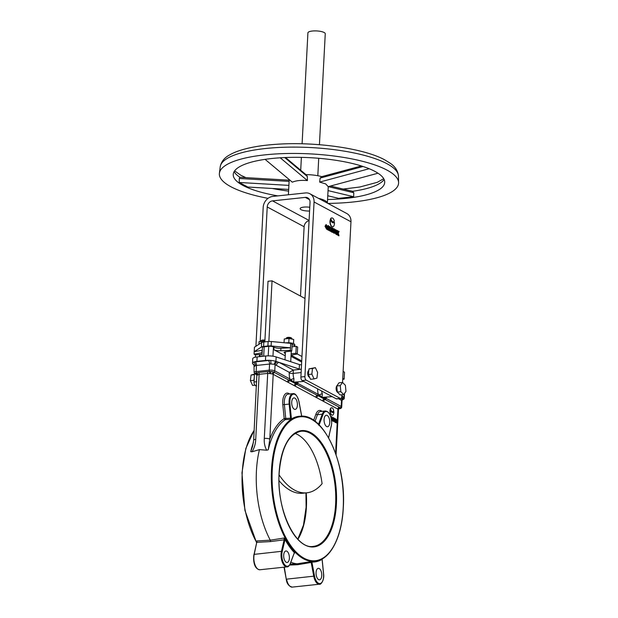 <?xml version="1.0" encoding="UTF-8"?>
<svg xmlns="http://www.w3.org/2000/svg" width="618" height="618" viewBox="0 0 618 618"><rect width="100%" height="100%" fill="white"/><g stroke="black" fill="none" stroke-linecap="round" stroke-linejoin="round"><path stroke-width="0.93" d="M291.333 418.996L290.29 419.375L290.576 418.224L291.356 418.147L291.333 418.996A72.963 35.326 -96.1 0 1 300.039 416.231L300.572 416.208A72.932 35.311 -96.1 0 0 271.495 469.649A72.932 35.311 -96.1 0 0 315.983 561.198L315.937 561.206A72.939 35.311 83.9 0 0 315.96 561.198M290.29 419.375L285.4 419.591A1.159 0.564 87.5 0 0 285.755 418.44L290.576 418.224L289.162 404.095A10.135 4.905 -96.1 0 1 289.085 401.043A10.135 4.905 -96.1 0 1 292.978 393.635L288.197 394.137A10.135 4.905 83.9 0 0 284.295 401.553A10.135 4.905 83.9 0 0 284.373 404.605L285.755 418.44L284.195 418.587A1.159 0.981 -123.1 0 0 285.4 419.591A73.287 35.481 83.9 0 0 268.251 449.804L266.721 450.221L259.452 449.618A73.812 35.736 83.9 0 0 256.431 470.978A73.812 35.736 83.9 0 0 270.282 540.186L284.071 538.031L285.671 539.05A72.939 35.311 83.9 0 0 294.956 552.113L294.74 553.025L294.052 553.264M259.452 449.618L252.028 451.781L250.723 451.665L252.592 446.327L253.666 440.194A4.056 1.112 -177 0 0 253.666 440.209L256.864 374.662A1.738 1.63 143.2 0 0 256.841 374.632L256.895 374.608M283.693 555.211A5.786 2.804 83.9 0 0 287.146 562.496A5.786 2.804 83.9 0 0 289.371 558.255A5.786 2.804 83.9 0 0 285.918 550.978A5.786 2.804 83.9 0 0 283.693 555.211M262.835 340.356L264.913 340.464A2.897 0.796 -177 0 0 262.426 340.394A2.897 0.796 -177 0 0 260.958 340.997L260.935 341.46M263.786 341.862A2.897 0.796 3 0 1 264.458 341.916M285.439 342.859A6.08 1.669 3 0 1 285.74 342.828A6.08 1.669 3 0 1 291.82 343.137A6.08 1.669 3 0 1 294.794 344.744L294.716 346.134A6.08 1.669 3 0 1 294.531 346.513L296.246 346.327L295.883 353.28L291.124 353.782M292.105 344.612A6.08 1.669 3 0 1 294.716 346.134M291.897 339.089L291.92 338.625A2.897 0.796 -177 0 0 290.506 337.861A2.897 0.796 -177 0 0 287.609 337.714A2.897 0.796 -177 0 0 286.142 338.324L286.119 338.788M291.719 402.133A5.786 2.804 83.9 0 0 295.165 409.41A5.786 2.804 83.9 0 0 297.397 405.176A5.786 2.804 83.9 0 0 293.944 397.899A5.786 2.804 83.9 0 0 291.719 402.133M324.087 419.475A5.786 2.804 83.9 0 0 327.54 426.752A5.786 2.804 83.9 0 0 329.765 422.519A5.786 2.804 83.9 0 0 326.319 415.242A5.786 2.804 83.9 0 0 324.087 419.475M316.068 572.562A5.786 2.804 83.9 0 0 319.521 579.838A5.786 2.804 83.9 0 0 321.746 575.597A5.786 2.804 83.9 0 0 318.293 568.321A5.786 2.804 83.9 0 0 316.068 572.562M323.515 573.72L322.094 559.352A0.579 0.494 59 0 1 322.125 558.989M322.179 559.576L323.593 573.713C324.651 580.41 320.472 585.13 319.475 584.211A10.135 4.905 -96.1 0 1 313.759 576.27L311.178 562.442L297.729 564.713L297.134 563.801L312.337 561.422A0.579 0.502 92.5 0 0 311.897 562.048A73.511 35.597 -96.1 0 0 322.094 559.352L322.21 558.463M290.228 564.118L297.134 563.801A73.812 35.736 83.9 0 1 290.954 562.241M311.951 562.264L311.178 562.442L310.607 561.53L311.897 562.048L314.531 576.092A9.556 4.627 83.9 0 0 320.255 583.516A9.556 4.627 83.9 0 0 323.515 573.713M318.88 424.674L318.826 425.377M301.499 415.389L298.934 401.646A9.556 4.627 83.9 0 0 293.905 394.145A9.556 4.627 83.9 0 0 289.873 401.144A9.556 4.627 83.9 0 0 289.942 404.017L291.356 418.147M301.769 416.238L301.514 415.466M336.084 454.74L338.448 409.603A4.056 1.112 -177 0 0 338.37 409.363L273.202 374.323L269.803 439.12L268.251 449.804M289.587 393.99A11.286 5.469 -96.1 0 0 282.805 404.751L284.195 418.587A74.446 36.045 -96.1 0 0 269.803 439.12A4.056 1.112 -177 0 0 264.295 438.432L267.702 373.411L259.135 374.323L257.304 375.064A4.056 1.112 -177 0 0 257.065 375.412M266.721 450.221C264.774 446.783 263.963 442.851 264.295 438.432M336.918 423.206L337.49 423.508L336.918 421.244L337.59 419.892L337.003 419.583L336.679 420.348L335.86 418.973L336.354 420.943L335.559 422.473L336.115 422.774L336.601 421.847L336.918 423.206M256.949 374.809L255.551 374.006A5.786 1.584 3 0 1 255.759 373.156L258.703 372.523A1.738 0.842 -96.1 0 1 259.135 374.323L255.728 439.344A4.056 1.112 -177 0 0 253.666 440.194M255.728 439.344C255.597 443.739 254.361 447.888 252.028 451.781M257.304 375.064A1.738 1.584 -125.6 0 0 255.759 373.156A2.897 0.796 -177 0 0 255.528 373.99L255.528 373.99A1.738 1.63 143.2 0 1 256.841 374.632M338.37 409.317A1.738 1.584 -125.6 0 0 338.363 409.34A1.738 1.638 145.2 0 1 340.163 407.687A5.786 1.584 3 0 1 339.931 408.521L338.826 408.776A1.738 1.584 -125.6 0 1 339.931 408.521A2.897 0.796 -177 0 0 340.163 407.687L340.132 407.664A1.159 0.966 -61.8 0 0 341.19 406.451L341.515 400.248A2.897 2.449 112.1 0 1 343.5 397.297L343.971 397.83A8.683 2.379 3 0 1 344.249 398.471A8.683 2.379 3 0 1 343.399 399.421A8.683 2.379 3 0 1 342.31 399.846M341.87 395.474L343.5 397.297M344.38 393.62A8.683 2.379 3 0 1 344.481 394.021L344.249 398.471M342.696 399.367A2.897 2.14 -105.2 0 1 343.399 399.421A6.945 1.9 3 0 1 342.449 399.63M322.696 400.858A1.738 1.445 118.2 0 1 324.296 399.027L325.107 399.552A1.159 0.966 -61.8 0 0 326.072 398.347L341.19 406.451A4.056 1.112 3 0 1 341.708 407.038L342.04 400.796L340.186 399.622A2.897 2.402 118.2 0 1 340.456 398.494M341.746 396.965A2.897 2.402 118.2 0 1 342.851 396.578L341.839 396.03M254.392 365.647L252.762 363.824A8.683 2.379 3 0 1 252.492 363.183A8.683 2.379 3 0 1 253.334 362.233A8.683 2.379 3 0 1 256.903 361.36L265.454 360.449A8.683 2.379 3 0 1 270.576 360.402A8.683 2.379 3 0 1 275.906 361.368L299.22 369.031A1.738 0.479 -177 0 0 301.29 369.216L293.357 370.058L289.278 372.345L274.407 364.319L270.9 363.987A4.056 1.112 -177 0 0 269.572 364.056L256.47 365.447A4.056 1.112 -177 0 0 255.381 365.64L254.531 366.428M252.492 363.183L252.723 358.741A8.683 2.379 3 0 1 257.134 356.91L265.686 355.999A8.683 2.379 3 0 1 276.146 356.918L299.452 364.581A1.738 0.479 -177 0 0 301.53 364.767M255.381 365.64A2.897 2.14 -105.2 0 0 253.334 362.233A6.945 1.9 3 0 1 255.195 361.909L268.297 360.51A6.945 1.9 3 0 1 270.576 360.402A2.897 0.494 -89.8 0 1 270.9 363.987M277.25 361.808A2.897 2.348 -56.3 0 0 275.087 364.659L274.763 370.862L289.881 378.958A1.159 0.966 118.2 0 1 288.915 380.163L295.906 383.817L293.72 382.163L290.027 380.665A1.738 1.445 118.2 0 0 288.428 382.496M290.166 380.711A1.159 0.749 107 0 0 290.97 379.73A2.897 1.136 160.3 0 1 293.929 378.641L293.72 382.163L289.881 378.958A9.842 4.766 -96.1 0 1 289.247 372.901A2.897 0.796 -177 0 0 293.187 373.396L293.357 370.058L279.066 362.403A2.897 2.402 -61.8 0 0 276.408 365.454M303.824 381.437L293.72 382.163L296.995 382.959A1.159 1.089 143.3 0 1 295.868 383.763M297.243 382.14A2.897 2.263 -142.3 0 0 296.995 382.959L319.359 394.941A2.897 1.136 160.3 0 1 322.318 393.851L322.109 397.374L318.417 395.875L324.296 399.027L322.109 397.374L326.072 398.347A9.842 4.766 -96.1 0 0 326.551 397.25M318.556 395.922A1.159 0.749 107 0 0 319.359 394.941L322.109 397.374L332.214 396.648M324.257 398.973A1.159 1.089 -36.7 0 0 325.377 398.17A2.897 2.263 -142.3 0 1 325.632 397.351M317.613 388.822A9.842 4.766 -96.1 0 0 318.27 394.168A1.159 0.966 118.2 0 1 317.304 395.373L318.417 395.875A1.738 1.445 118.2 0 0 316.818 397.706M298.162 382.04A9.842 4.766 -96.1 0 1 297.683 383.137A1.159 0.966 118.2 0 1 296.717 384.342L317.304 395.373A1.738 1.445 118.2 0 0 315.852 397.173M294.315 385.647A1.738 1.445 118.2 0 1 295.906 383.817L296.717 384.342A1.738 1.445 118.2 0 0 295.273 386.15M257.003 374.948L255.072 373.913L254.091 372.415L254.021 364.659M253.233 364.357A2.897 2.348 123.7 0 1 253.921 364.597A2.897 2.704 139.5 0 0 252.762 363.824M254.307 365.308L253.882 365.084A2.897 2.402 118.2 0 1 254.214 365.068M284.056 342.727L284.249 338.981L289.008 338.479L293.712 339.467L293.496 343.623M289.008 338.479L288.784 342.758M293.712 339.467L293.519 343.631M301.731 360.951L291.055 355.234M301.963 356.501L297.304 354.006M290.993 356.331L301.669 362.055M342.758 378.394L344.141 379.135L344.504 372.183L343.129 371.441M344.141 379.135L342.712 379.39M291.99 346.783L294.531 346.513M291.055 355.141L297.304 354.037L297.667 347.084L296.246 346.327M297.304 354.037L295.883 353.28M285.346 353.442A4.195 1.151 3 0 1 284.095 352.546A4.195 1.151 3 0 1 286.227 351.657L291.766 351.07L290.344 350.313L280.804 350.769A5.786 1.584 3 0 1 273.844 349.718L285.222 355.813M262.148 352.731A5.786 1.584 3 0 1 261.901 352.785L262.032 350.282A5.786 1.584 3 0 0 262.279 350.228M290.344 350.313L290.475 347.81L271.132 345.972A4.921 1.344 -177 0 0 267.895 345.972L263.585 346.428A4.921 1.344 -177 0 0 261.429 347.007L254.207 351.665L262.032 350.282M291.766 351.07L292.129 344.118L290.707 343.361L290.475 347.81L280.935 348.266A5.786 1.584 3 0 1 273.975 347.216L273.442 346.93A3.476 0.95 -177 0 0 268.722 346.343L264.187 346.822A3.476 0.95 -177 0 0 262.418 347.555L261.955 356.401M262.071 354.276A4.195 1.151 -177 0 0 261.035 354.338L255.497 354.925L254.075 354.168L254.207 351.665L254.446 347.216L261.661 342.557A4.921 1.344 -177 0 1 263.824 341.978L263.816 341.862M254.075 354.168L261.901 352.785M264.867 341.375L259.066 341.661L258.927 344.326M263.824 341.151L263.778 341.986M290.707 343.361L271.364 341.522A4.921 1.344 -177 0 0 268.135 341.522L263.824 341.978L263.585 346.428M259.637 356.648L259.753 354.477M304.998 298.486L272.051 280.835L268.019 281.26L264.844 341.87M272.051 280.835L268.869 341.468M338.448 409.603L338.842 408.761A1.738 1.437 -102.2 0 1 339.135 408.73A1.159 0.564 83.9 0 0 339.205 408.737A1.159 0.564 83.9 0 0 339.305 408.707M323.662 401.36A1.738 1.445 118.2 0 1 325.107 399.552L340.132 407.664A1.738 1.63 143.6 0 0 338.363 409.348M274.647 372.515A1.738 1.445 118.2 0 0 273.202 374.323L272.445 374.037A1.738 1.128 106.8 0 1 273.704 372.075L288.915 380.163A1.738 1.445 118.2 0 0 287.47 381.963M255.195 361.909A2.897 1.398 -96.1 0 1 256.47 365.447L256.153 371.565L269.247 370.167A1.159 0.564 83.9 0 0 269.657 371.511L270.908 371.542A5.786 1.584 3 0 1 273.658 372.059A2.897 0.796 -177 0 0 270.908 371.542L270.475 373.658L269.487 373.542L269.657 371.511L267.27 371.611A1.738 0.842 -96.1 0 1 267.702 373.411L269.487 373.542M272.445 374.037L272.399 374.021A1.738 1.105 106.6 0 1 273.658 372.059L273.704 372.075A1.159 0.966 118.2 0 0 274.763 370.862A4.056 1.112 3 0 0 269.247 370.167L269.572 364.056A2.897 1.398 -96.1 0 0 268.297 360.51M255.072 373.913A1.159 0.966 -61.8 0 0 255.551 374.006A1.738 1.638 145.2 0 1 256.864 374.662M254.091 372.415A4.056 1.112 3 0 1 256.153 371.565A1.159 0.564 83.9 0 0 256.555 372.901A1.738 1.352 -116.8 0 1 257.752 374.794M336.424 422.187L337.165 423.5A4.056 1.112 3 0 1 337.235 423.539M333.311 417.606L333.195 419.784L331.966 416.88L331.781 420.456L332.252 420.704L332.368 418.525L333.596 421.422L333.782 417.853L333.063 417.629L332.986 419.043M333.712 410.53A3.708 1.792 83.9 0 0 331.65 407.78A3.708 1.792 83.9 0 0 330.568 408.838A3.708 1.792 83.9 0 0 332.623 411.588A3.708 1.792 83.9 0 0 333.712 410.53M331.526 407.803A3.708 1.792 83.9 0 0 331.402 407.803A3.708 1.792 83.9 0 0 330.313 408.869A3.708 1.792 83.9 0 0 332.368 411.619A3.708 1.792 83.9 0 0 332.499 411.596M333.65 420.464L334.971 422.256M334.523 418.309L333.72 419.128M331.225 416.648L330.947 417.158M332.306 415.157A3.708 1.792 83.9 0 1 330.476 413.573A3.708 1.792 83.9 0 1 330.066 409.749A4.62 2.24 83.9 0 0 330.244 410.29M332.592 412.507A4.62 2.24 83.9 0 0 333.604 411.65A3.708 1.792 83.9 0 1 333.62 411.967M332.329 419.29L332.87 421.198L333.357 421.298M331.603 420.518L332.013 420.572M331.959 417.042L331.549 420.078M335.914 419.159L336.107 420.974L335.304 422.503L335.929 422.673M256.779 542.697L256.717 542.511A72.939 35.311 -96.1 0 1 256.509 542.148L256.825 540.928L256.818 542.496M253.998 554.585L256.717 542.511L254.245 554.215A10.135 4.905 83.9 0 0 253.859 557.019A10.135 4.905 83.9 0 0 259.9 569.757C253.944 569.047 253.04 560.263 253.944 554.4L281.445 551.326L284.218 539.437L284.071 538.031L285.022 539.499L285.671 539.05M270.452 541.592L270.282 540.186L256.825 540.928L257.018 542.326L270.452 541.592L284.983 539.699L282.21 551.58A9.556 4.627 83.9 0 0 284.295 564.249A9.556 4.627 83.9 0 0 290.468 563.199L294.384 552.662A0.579 0.425 136.5 0 1 294.956 552.113M294.16 553.241L294.74 553.025L294.384 552.662A73.511 35.597 -96.1 0 1 285.022 539.499L284.983 539.699M290.197 563.647L294.315 552.824M278.996 480.603A78.154 37.845 83.9 0 0 302.805 493.234L306.837 492.809A78.154 37.845 83.9 0 0 322.094 483.685A57.891 28.034 -96.1 0 0 295.025 433.419M279.081 474.84A78.154 37.845 83.9 0 0 306.837 492.809M261.445 340.595A2.433 0.664 3 0 1 262.681 340.07A2.433 0.664 3 0 1 264.929 340.155M288.027 337.683L290.136 337.791M286.628 337.915A2.433 0.664 3 0 1 287.864 337.389A2.433 0.664 3 0 1 290.321 337.521A2.433 0.664 3 0 1 291.48 338.17M330.313 409.719A4.62 2.24 83.9 0 0 333.859 411.619A3.708 1.792 83.9 0 1 331.858 415.026A3.708 1.792 83.9 0 1 330.313 409.719M331.542 419.985L331.711 416.741L331.233 416.493L331.163 417.946M334.647 419.298L334.863 421.275M334.377 420.001C334.647 421.36 334.987 421.538 335.389 420.549C335.111 419.189 334.771 419.004 334.377 420.001M333.874 419.73C334.423 422.364 335.095 422.727 335.883 420.804C335.327 418.17 334.662 417.814 333.874 419.73M334.091 228.814L333.952 231.371L333.071 228.274L332.515 227.972L332.299 232.159L332.855 232.453L332.986 229.896L333.867 233.001L334.423 233.295L334.647 229.116L334.091 228.814M326.065 224.566L325.022 226.265L326.59 229.201M327.625 227.501L326.188 224.535L325.277 226.242L326.713 229.201L327.625 227.501M336.47 234.554L337.374 234.879L337.946 233.789L338.316 235.381L338.988 235.744L338.316 233.086L339.104 231.503L338.417 231.14L338.038 232.036L337.768 230.784L337.08 230.421L337.66 232.731L336.47 234.554L337.374 234.879M337.08 230.421L337.405 232.762M337.66 232.731L336.717 234.523M337.768 234.129L338.061 235.412L338.734 235.767M325.864 226.551C326.188 228.142 326.582 228.359 327.053 227.192C326.729 225.601 326.327 225.385 325.864 226.551M309.077 220.696A5.786 4.813 -61.8 0 0 304.126 226.736L300.495 296.068M336.223 398.795L340.255 398.371A2.897 1.398 83.9 0 0 340.703 398.471L336.679 398.896A2.897 1.398 -96.1 0 1 336.223 398.795L302.156 380.549A2.897 1.398 -96.1 0 1 300.889 377.003L310.035 202.418A5.786 4.813 -61.8 0 0 307.733 197.845A5.786 4.813 -61.8 0 0 305.292 197.389L272.546 200.873A5.786 4.813 -61.8 0 0 267.223 206.968L260.17 341.545M309.587 211.016A7.238 1.985 3 0 1 301.074 209.687A7.238 1.985 3 0 1 301.839 207.47A7.238 1.985 3 0 1 309.78 207.262M340.703 398.471A2.897 1.398 83.9 0 0 341.824 396.354L341.901 394.771M340.255 398.371L306.188 380.116L302.156 380.549M255.914 346.265L263.191 207.393A10.421 8.66 118.2 0 1 272.785 196.424L305.524 192.94A10.421 8.66 118.2 0 1 309.919 193.766A10.421 8.66 118.2 0 1 314.068 201.986L304.913 376.578A2.897 1.398 83.9 0 0 306.188 380.116M328.915 228.598L328.846 226.01L327.942 225.524L327.718 229.703L328.274 230.004L328.359 228.397L328.799 230.282L329.487 230.653L328.915 228.598M328.56 227.772L328.452 226.667L328.56 227.772M327.934 225.678L327.617 226.899M334.392 222.279A4.287 2.078 83.9 0 1 332.785 226.775A4.287 2.078 83.9 0 1 330.584 224.303A4.287 2.078 83.9 0 1 330.576 219.583A5.415 2.619 83.9 0 0 334.392 222.279L334.137 222.302A4.287 2.078 83.9 0 1 334.16 222.503M330.576 219.583L330.329 219.606A4.287 2.078 83.9 0 0 330.329 224.326A4.287 2.078 83.9 0 0 332.53 226.806A4.287 2.078 83.9 0 0 332.654 226.783M331.711 217.945A4.62 2.233 83.9 0 0 330.615 218.579A4.341 2.101 83.9 0 0 333.156 221.777M333.272 222.843A5.415 2.619 83.9 0 0 334.137 222.302M334.5 231.874L336.061 234.276M335.535 229.641L334.554 230.838M331.248 230.506L331.186 231.727L331.742 232.02L331.959 227.833L331.402 227.54L331.271 230.12M328.312 229.301L328.544 230.313L329.185 230.491M327.555 228.057L327.47 229.734L328.034 229.873M309.919 193.766L346.822 213.534A10.421 8.66 118.2 0 1 350.97 221.762L342.55 382.434M329.796 226.682L329.363 230.197M329.34 230.576L330.421 231.271L331.225 230.746L331.101 227.625L329.803 226.52L329.587 230.707L330.669 231.248M334.083 228.977L333.743 230.63M332.947 230.668L333.62 233.025L334.183 233.164M332.507 228.135L332.044 232.183L332.608 232.322M338.363 231.271L337.953 231.657M256.501 386.165L255.311 385.532A2.897 1.398 -96.1 0 1 254.037 381.986L254.485 373.473M255.342 357.196L255.458 354.91M259.49 354.5L259.375 356.671M302.094 143.785L307.911 32.854A8.683 2.379 3 0 1 314.438 30.9A8.683 2.379 3 0 1 324.133 32.507A8.683 2.379 3 0 1 325.253 33.766L319.436 144.697M321.7 176.802L320.132 178.084L319.653 182.094L325.717 183.909L328.204 186.659L378 173.218M318.463 198.347A19.683 5.392 3 0 1 324.844 200.526A19.683 5.392 3 0 1 327.37 203.113L328.258 186.644L353.79 192.731L353.666 196.717L338.579 198.339L327.779 195.767M288.691 189.425L247.772 187.03L239.22 182.472L239.29 178.478L239.807 177.289L289.17 180.186M327.579 199.498A75.844 20.773 -177 0 0 384.674 182.82A75.844 20.773 -177 0 0 374.964 171.418A75.844 20.773 -177 0 0 289.548 157.389A75.844 20.773 -177 0 0 233.233 174.879A75.844 20.773 -177 0 0 242.99 185.446A75.844 20.773 -177 0 0 277.822 195.883M327.919 203.407A89.734 24.581 -177 0 0 398.595 182.642A89.734 24.581 -177 0 0 387.053 170.135A89.734 24.581 -177 0 0 287.718 153.496A89.734 24.581 -177 0 0 219.405 173.249A89.734 24.581 -177 0 0 230.9 186.736A89.734 24.581 -177 0 0 268.042 198.347M280.232 157.799L307.424 180.58C301.097 180.031 296.068 180.564 292.337 182.186L265.076 159.351M307.424 180.58L307.316 176.493L306.683 175.242L285.531 157.52M288.9 185.385L239.22 182.472M328.05 190.614L353.666 196.717M352.515 191.356L353.79 192.731M319.653 182.094L369.17 168.729M305.949 174.624A19.683 5.392 3 0 1 321.762 176.648M335.335 231.626C335.659 233.218 336.053 233.426 336.524 232.268C336.2 230.676 335.806 230.46 335.335 231.626M334.747 231.31C335.389 234.4 336.177 234.825 337.096 232.577C336.455 229.487 335.667 229.062 334.747 231.31M335.929 233.133L336.269 232.291L335.674 230.784M334.323 220.989A4.62 2.233 83.9 0 0 330.869 218.548A4.341 2.101 83.9 0 0 334.323 220.989M330.275 228.451L330.313 227.663L330.275 228.451M330.468 229.402L330.53 230.305L330.468 229.402M326.459 228.057L326.798 227.215L326.204 225.709M254.933 385.215L252.615 385.462L250.398 380.665L251.055 375.033L254.454 374.137M250.398 380.665L253.928 380.294L254.299 377.111M251.055 375.033L254.423 374.67M254.106 380.688L253.928 380.294M342.534 382.426L339.012 382.797L336.74 385.987L337.32 392.067L340.163 394.956L343.693 394.585L345.964 391.395L345.385 385.315L342.534 382.426L340.263 385.609L340.842 391.688L343.693 394.585M340.842 391.688L337.32 392.067M340.263 385.609L336.74 385.987M336.748 386.057A3.476 1.684 83.9 0 0 336.184 389.494A3.476 1.684 83.9 0 0 337.644 392.399M314.068 378.927L316.941 378.092L317.598 372.453L315.381 367.656L312.507 368.498L311.851 374.137L314.068 378.927L310.537 379.305L308.328 374.508L311.851 374.137M312.507 368.498L308.985 368.869L308.328 374.508M315.381 367.656L308.985 368.869M308.799 370.476A3.476 1.684 83.9 0 0 307.741 373.774A3.476 1.684 83.9 0 0 309.263 377.189A3.476 1.684 83.9 0 0 309.618 377.312M343.214 507.764A72.352 35.033 83.9 0 0 311.379 419.267A72.352 35.033 83.9 0 0 272.26 469.75A72.352 35.033 83.9 0 0 304.095 558.247A72.352 35.033 83.9 0 0 343.214 507.764M335.62 504.025A57.891 28.034 83.9 0 0 301.113 431.24C288.614 433.906 281.29 447.988 279.143 473.481C276.431 509.703 295.775 549.904 313.357 546.382A57.891 28.034 83.9 0 0 335.62 504.025M279.066 473.396A58.471 28.312 -96.1 0 1 310.684 432.6A58.471 28.312 -96.1 0 1 336.408 504.118A58.471 28.312 -96.1 0 1 304.798 544.921A58.471 28.312 -96.1 0 1 279.066 473.396M306.242 492.87A57.891 28.034 -96.1 0 1 306.404 507.131A57.891 28.034 -96.1 0 1 297.93 539.259M254.183 430.36A72.932 35.311 83.9 0 0 242.233 472.762A72.932 35.311 83.9 0 0 256.702 542.589M250.723 451.665A73.287 35.481 -96.1 0 1 253.457 442.364M290.468 563.199L290.506 563.454C289.116 566.049 287.98 567.185 287.1 566.86A10.135 4.905 -96.1 0 1 281.059 554.13A10.135 4.905 -96.1 0 1 281.445 551.326L282.21 551.58M282.805 404.751L289.942 404.017M331.178 426.474L331.248 426.15A9.556 4.627 83.9 0 0 331.611 423.508A9.556 4.627 83.9 0 0 328.506 412.685A9.556 4.627 83.9 0 0 322.998 414.531L319.143 424.914M313.65 420.325L315.983 414.029A1.159 0.726 -159.6 0 0 317.467 414.709L315.018 421.306M315.983 414.029A11.286 5.469 -96.1 0 1 321.963 411.341M320.572 411.488A10.135 4.905 83.9 0 0 317.467 414.709L322.256 414.199A10.135 4.905 -96.1 0 1 325.354 410.978L320.572 411.488M312.337 561.422A72.939 35.311 83.9 0 0 315.937 561.206M314.531 576.092L286.559 579.159A10.135 4.905 83.9 0 0 292.275 587.1C288.722 586.219 286.721 583.57 286.258 579.143L284.319 567.162M284.025 567.193L286.258 579.143L284.095 567.185M297.729 564.713L289.695 565.076M318.502 424.303L322.256 414.199L322.998 414.531M328.552 437.706L331.248 426.15M256.315 374.469A1.738 1.445 118.2 0 1 256.787 374.562M341.932 400.487A2.897 2.696 140.7 0 1 343.971 397.83L344.18 393.89M340.186 399.622L338.471 398.703M299.22 369.031L299.452 364.581M256.903 361.36L257.134 356.91M265.454 360.449L265.686 355.999M274.407 364.319A2.897 1.931 -72.7 0 1 275.906 361.368L276.146 356.918M289.247 372.901L289.278 372.345M301.12 372.554L293.187 373.396A6.945 3.36 83.9 0 0 293.929 378.641M261.429 347.007L261.661 342.557M267.895 345.972L268.135 341.522M271.132 345.972L271.364 341.522M280.935 348.266L280.804 350.769M273.844 349.718L273.975 347.216M273.442 346.93L272.963 356.192M268.722 346.343L268.22 355.868M264.187 346.822L263.693 356.215M321.661 390.993A6.945 3.36 83.9 0 0 322.318 393.851M337.358 419.769L337.93 409A1.738 1.445 118.2 0 1 339.375 407.192M272.399 374.021A4.056 1.112 -177 0 0 270.475 373.658M258.703 372.523L267.27 371.611M335.929 419.228L335.883 420.078M335.806 421.546L335.783 422.048M337.219 422.442L337.328 420.425M335.605 453.365L337.165 423.5M309.093 220.448L272.546 200.873M304.126 226.736L267.223 206.968M309.464 199.629L305.292 197.389M300.889 377.003L304.913 376.578M350.97 221.762L314.068 201.986M256.54 385.4L255.311 385.532M254.037 381.986L256.733 381.7M239.985 177.304A76.308 20.904 3 0 1 234.091 171.688M384.157 179.552A76.308 20.904 3 0 1 352.592 191.294M288.598 191.109A76.308 20.904 3 0 1 272.244 188.459M220.217 166.814C221.252 161.692 224.365 157.744 229.541 154.971C240.294 148.683 259.066 145.369 276.563 144.28C315.288 141.53 363.909 148.305 384.898 159.946L390.29 163.299C395.226 166.621 397.953 170.9 398.463 176.153A89.262 24.45 -177 0 0 386.976 163.716A89.262 24.45 -177 0 0 288.166 147.161A89.262 24.45 -177 0 0 220.217 166.814L219.405 173.249M307.316 176.493L284.713 157.551M289.108 181.398L239.29 178.478M320.132 178.084L363.067 166.497M315.983 561.198C330.723 559.081 341.963 536.671 343.291 507.849C346.435 463.338 323.654 413.558 300.572 416.208M305.949 492.901L306.111 507.247L303.461 525.161L297.814 539.135M256.624 542.89L244.906 510.337L241.962 472.878L245.825 448.475L254.199 430.128M287.1 566.86L259.9 569.757M291.271 351.124L290.715 361.708M325.354 410.978C329.309 411.573 331.418 415.783 331.688 423.593L328.621 437.838M319.475 584.211L292.275 587.1M301.576 415.412L298.996 401.592C297.328 395.852 295.319 393.202 292.978 393.635M342.04 400.796L342.496 399.406M260.255 354.423L260.139 356.594M285.439 351.781L285.014 359.83M341.708 407.038C341.63 408.081 340.796 408.645 339.205 408.737L338.834 408.776M338.842 408.761L338.409 408.822M318.726 158.278L317.814 175.728M383.724 178.695L377.304 182.31L359.792 187.015L343.199 189.062M245.894 177.652L240.835 175.265L234.608 170.885M398.463 176.153L398.595 182.642M330.499 186.033L352.924 191.379M321.144 176.81L361.375 165.956M289.201 179.568L288.405 194.763M301.383 157.374L300.711 170.236"/></g></svg>
